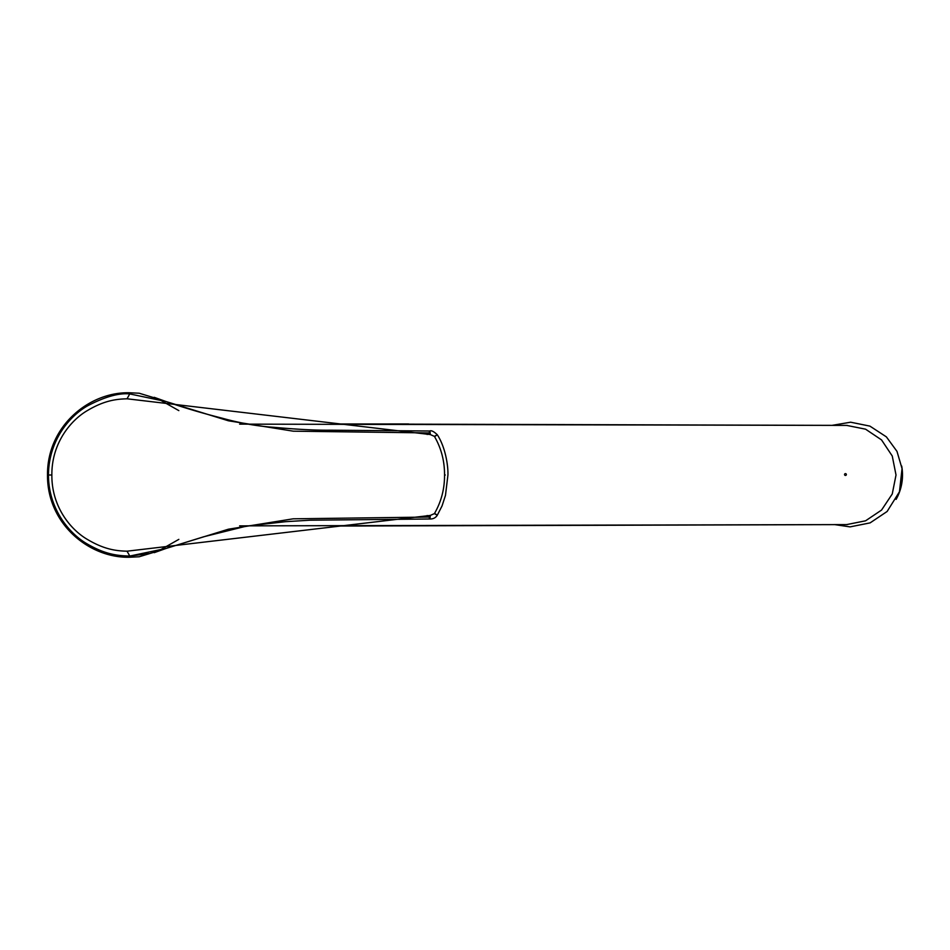 <?xml version="1.0" encoding="UTF-8"?>
<svg xmlns="http://www.w3.org/2000/svg" width="950" height="950" viewBox="0 0 950 950"><rect width="100%" height="100%" fill="white"/><g stroke="black" fill="none" stroke-linecap="round" stroke-linejoin="round"><path stroke-width="1.43" d="M239.626 525.872L847.246 524.59M847.246 425.41L239.626 424.128M896.111 499.379A49.59 49.4 -90 0 0 901.693 466.046M846.688 524.59L865.569 520.814L881.553 510.067L892.252 493.988L896.016 475L892.252 456L881.541 439.909L865.557 429.174L846.688 425.41M427.144 434.483L429.151 432.927L293.241 431.181L228.428 420.791L166.048 401.541L129.734 393.918L129.948 392.789C89.918 391.436 47.084 425.695 47.5 475L48.462 475C48.533 509.663 70.11 534.28 87.4 544.053C105.474 554.551 117.717 555.738 129.734 556.059L166.048 548.447L228.439 529.197L293.146 518.819L429.151 517.061L427.144 515.506M163.578 400.639L139.151 393.217L129.948 392.789M129.746 393.929C118.821 392.825 104.702 396.827 87.4 405.935C69.754 416.017 48.723 440.194 48.462 475L51.858 475C51.609 442.747 71.203 419.912 87.388 410.566C104.215 400.532 116.09 399.083 127.039 398.81L129.734 393.918M163.578 549.349L139.151 556.771L130.435 557.199L127.039 551.19C116.09 550.917 104.215 549.456 87.388 539.422C71.203 530.076 51.609 507.241 51.858 475M130.435 557.211C90.25 558.766 47.096 524.543 47.5 475M434.756 513.499C437.974 515.612 437.867 515.648 434.423 513.606C441.251 501.79 444.624 488.918 444.541 475L445.277 475L444.541 475C444.624 461.071 441.251 448.21 434.423 436.383C437.867 434.34 437.974 434.376 434.756 436.489M434.423 436.383L430.279 434.554C430.077 430.694 429.697 430.148 429.151 432.927L429.721 431.003L329.317 430.196C315.222 430.326 296.733 429.364 273.849 427.31C252.189 425.992 231.111 420.707 222.015 418.142C202.243 413.167 183.481 407.598 165.716 401.423M430.279 434.554L127.039 398.798M434.423 513.606L430.279 515.434C430.077 519.294 429.697 519.84 429.151 517.061L429.721 518.985C433.093 519.128 435.611 517.881 437.297 515.232L442.047 505.923L445.467 495.413L447.937 475C448.234 465.084 445.206 446.785 437.297 434.756C433.817 431.442 431.3 430.196 429.721 431.003M430.279 515.434L127.039 551.19M845.441 473.634A0.902 0.902 -90 0 0 844.669 475A0.902 0.902 -90 0 0 846.224 475A0.902 0.902 -90 0 0 845.441 473.634M362.081 526.003L333.509 525.991M346.584 526.003L348.781 526.003M349.089 526.003L847.163 524.59M847.163 425.41L349.089 423.985M348.781 423.985L408.642 423.961M333.509 423.997L362.081 423.985M178.838 410.614L158.353 398.988M154.197 397.314L166.084 401.553M165.716 548.566L203.751 536.762L246.644 526.074L285.57 521.681L310.175 520.196L429.721 518.997M129.996 556.059L149.031 553.577M178.838 539.374L158.353 551M154.244 552.663L166.084 548.435M834.896 524.638L850.048 526.882L870.117 522.88L887.122 511.48L899.472 491.744L902.049 468.599L896.978 451.369L886.374 436.869L869.915 426.122L850.642 422.204L832.212 425.339"/></g></svg>

